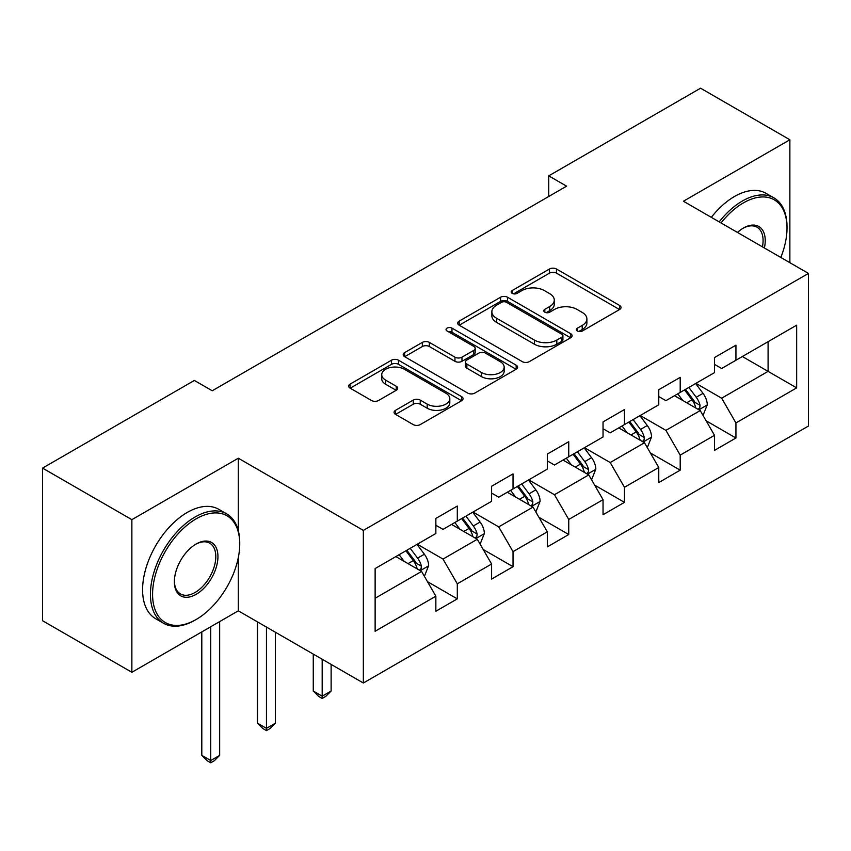 <?xml version="1.0" encoding="UTF-8"?>
<svg xmlns="http://www.w3.org/2000/svg" width="851" height="851" viewBox="0 0 851 851"><rect width="100%" height="100%" fill="white"/><g stroke="black" fill="none" stroke-linecap="round" stroke-linejoin="round"><path stroke-width="1.28" d="M577.425 331.018A3.468 2 0 0 0 582.329 331.018L619.592 309.509A4.957 2.861 0 0 0 621.039 307.477A4.957 2.861 0 0 0 619.592 305.456L556.469 269.012A4.957 2.861 0 0 0 549.459 269.012L512.206 290.521A3.468 2 0 0 0 511.185 291.946A3.468 2 0 0 0 512.206 293.361A3.468 2 0 0 0 517.11 293.361L521.929 290.574A15.871 9.159 0 0 1 544.374 290.574L549.64 293.616A15.871 9.159 0 0 1 554.278 300.095A15.871 9.159 0 0 1 549.64 306.573L544.81 309.349A3.468 2 0 0 0 543.8 310.775A3.468 2 0 0 0 544.81 312.189A3.468 2 0 0 0 549.725 312.189L554.544 309.402A15.871 9.159 0 0 1 576.989 309.402L582.244 312.445A15.871 9.159 0 0 1 586.892 318.923A15.871 9.159 0 0 1 582.244 325.401L577.425 328.178A3.468 2 0 0 0 576.404 329.592A3.468 2 0 0 0 577.425 331.018L577.425 328.178M395.524 410.32A4.957 2.861 0 0 0 394.077 412.341A4.957 2.861 0 0 0 395.524 414.373L413.235 424.596A4.957 2.861 0 0 0 420.245 424.596L461.625 400.704A4.957 2.861 0 0 0 463.072 398.683A4.957 2.861 0 0 0 461.625 396.662L398.502 360.218A4.957 2.861 0 0 0 391.492 360.218L350.123 384.109A4.957 2.861 0 0 0 348.665 386.131A4.957 2.861 0 0 0 350.123 388.152L371.504 400.502A4.957 2.861 0 0 0 378.525 400.502L396.226 390.279A4.957 2.861 0 0 0 397.683 388.258A4.957 2.861 0 0 0 396.226 386.226L385.62 380.11A13.265 7.659 0 0 1 381.737 374.695A13.265 7.659 0 0 1 389.928 367.611A13.265 7.659 0 0 1 404.385 369.281L445.935 393.268A13.265 7.659 0 0 1 449.817 398.683A13.265 7.659 0 0 1 441.626 405.757A13.265 7.659 0 0 1 427.17 404.097L420.245 400.098A4.957 2.861 0 0 0 413.235 400.098L395.524 410.32L395.524 414.373M238.312 458.21L131.862 519.663L42.55 468.103L42.55 620.73L131.862 672.29L238.312 610.827L363.345 683.013L363.345 530.396L238.312 458.21L238.312 530.652M789.877 262.682L789.877 139.766L683.417 201.23L808.45 273.416L363.345 530.396M789.877 139.766L700.564 88.206L548.746 175.859L548.746 196.485M42.55 468.103L194.368 380.45L212.229 390.769L566.606 186.167L548.746 175.859M522.28 361.632A4.957 2.861 0 0 0 529.301 361.632L570.67 337.741A4.957 2.861 0 0 0 572.127 335.72A4.957 2.861 0 0 0 570.67 333.698L507.558 297.254A4.957 2.861 0 0 0 500.548 297.254L459.168 321.146A4.957 2.861 0 0 0 457.71 323.167A4.957 2.861 0 0 0 459.168 325.199L522.28 361.632M448.456 331.762A3.468 2 0 0 1 451.977 332.252L451.977 328.124L516.153 365.175A4.957 2.861 0 0 1 517.599 367.196A4.957 2.861 0 0 1 516.153 369.228L474.773 393.109A4.957 2.861 0 0 1 467.763 393.109L404.64 356.675L404.64 352.622A4.957 2.861 0 0 0 403.193 354.654A4.957 2.861 0 0 0 404.64 356.675M404.64 352.622L422.351 342.4A4.957 2.861 0 0 1 429.361 342.4L454.955 357.175A4.957 2.861 0 0 0 461.976 357.175L473.72 350.399A4.957 2.861 0 0 0 475.177 348.378A4.957 2.861 0 0 0 473.72 346.346L447.073 330.965A3.468 2 0 0 1 446.052 329.55A3.468 2 0 0 1 448.2 327.699A3.468 2 0 0 1 451.977 328.124M363.345 683.013L808.45 426.032L808.45 273.416M427.468 581.648L457.295 598.87L457.295 583.807L491.591 564.011L491.591 579.074L513.025 566.692L513.025 551.639L547.31 531.843L547.31 546.895L568.745 534.524L568.745 519.461L603.04 499.665L603.04 514.717L624.474 502.345L624.474 487.293L658.77 467.486L658.77 482.549L680.204 470.167L680.204 455.115L714.5 435.318L714.5 450.37L735.934 437.999L735.934 422.936L796.664 387.875L796.664 325.178L768.081 341.676L768.081 371.376L796.664 387.875M457.295 598.87L435.861 611.241L435.861 596.189L375.131 631.251L375.131 568.553L435.861 533.492L435.861 518.429L457.295 506.058L457.295 521.11L491.591 501.313L491.591 486.261L513.025 473.879L513.025 488.942L547.31 469.135L547.31 454.083L568.745 441.712L568.745 456.764L603.04 436.967L603.04 421.905L624.474 409.533L624.474 424.585L658.77 404.789L658.77 389.737L680.204 377.355L680.204 392.417L714.5 372.621L714.5 357.558L735.934 345.187L735.934 360.239L796.664 325.178M451.573 524.418L477.294 539.268L443.009 559.064L417.288 544.215M435.861 525.237L443.009 529.365L457.295 521.11M443.009 559.064L457.295 583.807M477.294 539.268L491.591 564.011M507.302 492.24L533.024 507.09L498.729 526.886L473.007 512.036M491.591 493.059L498.729 497.186L513.025 488.942M498.729 526.886L513.025 551.639M533.024 507.09L547.31 531.843M563.032 460.061L588.754 474.911L554.458 494.718L528.737 479.868M547.31 460.891L554.458 465.018L568.745 456.764M554.458 494.718L568.745 519.461M588.754 474.911L603.04 499.665M618.762 427.893L644.484 442.743L610.188 462.54L584.467 447.69M603.04 428.713L610.188 432.84L624.474 424.585M610.188 462.54L624.474 487.293M644.484 442.743L658.77 467.486M674.492 395.715L700.213 410.565L665.918 430.361L640.197 415.511M658.77 396.545L665.918 400.661L680.204 392.417M665.918 430.361L680.204 455.115M700.213 410.565L714.5 435.318M742.359 356.526L768.081 371.376L721.648 398.194L695.927 383.344M714.5 364.366L721.648 368.494L735.934 360.239M721.648 398.194L735.934 422.936M131.862 519.663L131.862 672.29M375.131 598.253L421.575 571.436L395.853 556.586M421.575 571.436L435.861 596.189M706.107 420.777L735.934 437.999M650.377 452.955L680.204 470.167M594.647 485.123L624.474 502.345M538.917 517.302L568.745 534.524M483.198 549.469L513.025 566.692M238.312 610.827L238.312 557.607M578.808 331.507L582.244 329.518A15.871 9.159 0 0 0 586.892 323.04L586.892 318.923M554.278 300.095L554.278 304.211A15.871 9.159 0 0 1 549.64 310.689L546.204 312.679M619.517 309.541L556.469 273.139A4.957 2.861 0 0 0 549.459 273.139L513.589 293.85M570.606 337.783L507.558 301.382A4.957 2.861 0 0 0 500.548 301.382L459.232 325.231M561.905 337.134A3.468 2 0 0 0 562.926 335.72A3.468 2 0 0 0 561.905 334.305L506.505 302.318A3.468 2 0 0 0 501.601 302.318L496.516 305.254A15.871 9.159 0 0 0 491.867 311.732A15.871 9.159 0 0 0 496.516 318.21L534.385 340.07A15.871 9.159 0 0 0 556.82 340.07L561.905 337.134L561.905 341.262A3.468 2 0 0 0 562.926 339.847L562.926 335.72M491.867 311.732L491.867 315.859A15.871 9.159 0 0 0 496.516 322.338L496.516 318.21M561.905 341.262L556.82 344.198A15.871 9.159 0 0 1 534.385 344.198L496.516 322.338M404.704 356.707L422.351 346.527L422.351 342.4M475.177 348.378L475.177 352.495A4.957 2.861 0 0 1 473.72 354.527L461.976 361.303A4.957 2.861 0 0 1 454.955 361.303L429.361 346.527A4.957 2.861 0 0 0 422.351 346.527M451.977 332.252L516.078 369.26M481.517 372.515A13.265 7.659 0 0 0 495.973 374.174A13.265 7.659 0 0 0 504.164 367.1A13.265 7.659 0 0 0 500.282 361.686L485.644 353.229A4.957 2.861 0 0 0 478.624 353.229L466.88 360.016A4.957 2.861 0 0 0 465.433 362.037A4.957 2.861 0 0 0 466.88 364.068L481.517 372.515L481.517 376.642A13.265 7.659 0 0 0 495.973 378.301A13.265 7.659 0 0 0 504.164 371.227L504.164 367.1M465.433 362.037L465.433 366.164A4.957 2.861 0 0 0 466.88 368.185L466.88 364.068M481.517 376.642L466.88 368.185M449.817 398.683L449.817 402.81A13.265 7.659 0 0 1 441.626 409.884A13.265 7.659 0 0 1 427.17 408.225L420.245 404.225A4.957 2.861 0 0 0 413.235 404.225L395.587 414.405M381.737 374.695L381.737 378.812A13.265 7.659 0 0 0 385.62 384.226L385.62 380.11M396.162 390.322L385.62 384.226M461.561 400.747L398.502 364.345A4.957 2.861 0 0 0 391.492 364.345L350.186 388.194M703.032 415.458L707.277 404.746A13.393 7.733 -120 0 0 703.011 393.353L695.639 383.503M682.779 400.502L677.779 393.822M698.139 409.374L699.756 407.661L700.054 405.321A13.393 7.733 -120 0 0 696.224 397.268L688.853 387.428M685.491 389.364L693.671 400.278A6.819 3.936 60 0 1 694.916 402.353L700.054 405.321M684.566 389.896L691.937 399.747A13.393 7.733 60 0 1 695.767 407.799M780.824 257.459A61.634 35.582 120 0 0 787.015 228.036A61.634 35.582 120 0 0 743.434 202.878A61.634 35.582 120 0 0 721.042 222.951M719.191 221.877A63.155 36.455 -60 0 1 742.359 201.017A63.155 36.455 -60 0 1 773.942 197.889A63.155 36.455 -60 0 1 787.015 226.802L787.015 228.036M737.477 232.44A30.817 17.797 -60 0 1 743.434 228.036L743.434 228.036A30.817 17.797 -60 0 1 764.4 247.981M711.33 217.345A63.155 36.455 -60 0 1 734.509 196.485A63.155 36.455 -60 0 1 766.081 193.358L773.942 197.889M762.453 246.854A29.306 16.914 120 0 0 757.018 227.206A29.306 16.914 120 0 0 742.891 228.355M195.092 620.113L196.155 619.496A61.634 35.582 120 0 0 239.737 544.002A61.634 35.582 120 0 0 196.155 518.844A61.634 35.582 120 0 0 152.574 594.328A61.634 35.582 120 0 0 196.155 619.496L195.092 620.113A63.155 36.455 -60 0 1 163.509 623.24A63.155 36.455 -60 0 1 153.829 572.638A63.155 36.455 -60 0 1 195.092 516.982A63.155 36.455 -60 0 1 226.664 513.855A63.155 36.455 -60 0 1 239.737 542.768L239.737 544.002M196.155 594.328A30.817 17.797 -60 0 1 174.37 581.754A30.817 17.797 -60 0 1 196.155 544.002L196.155 544.002A30.817 17.797 -60 0 1 217.952 556.586A30.817 17.797 -60 0 1 196.155 594.328M174.37 581.116A29.306 16.914 120 0 0 180.433 593.924A29.306 16.914 120 0 0 195.092 592.477A29.306 16.914 120 0 0 214.229 566.649A29.306 16.914 120 0 0 209.74 543.172A29.306 16.914 120 0 0 195.613 544.332M163.509 623.24L155.659 618.698A63.155 36.455 -60 0 1 145.978 568.096A63.155 36.455 -60 0 1 187.231 512.451A63.155 36.455 -60 0 1 218.803 509.324L226.664 513.855M647.303 447.626L651.558 436.925A13.393 7.733 -120 0 0 647.281 425.521L639.909 415.682M627.059 432.68L622.049 425.989M642.409 441.541L644.037 439.829L644.324 437.499A13.393 7.733 -120 0 0 640.495 429.447L633.123 419.596M629.772 421.532L637.942 432.457A6.819 3.936 60 0 1 639.186 434.531L644.324 437.499M628.836 422.075L636.208 431.914A13.393 7.733 60 0 1 640.037 439.967M591.573 479.804L595.828 469.092A13.393 7.733 -120 0 0 591.551 457.7L584.18 447.86M571.329 464.848L566.319 458.168M586.679 473.72L588.307 472.007L588.594 469.667A13.393 7.733 -120 0 0 584.765 461.614L577.393 451.775M574.042 453.711L582.222 464.625A6.819 3.936 60 0 1 583.456 466.699L588.594 469.667M573.106 454.253L580.478 464.093A13.393 7.733 60 0 1 584.307 472.145M535.853 511.972L540.098 501.271A13.393 7.733 -120 0 0 535.822 489.868L528.45 480.028M515.6 497.027L510.589 490.346M530.95 505.888L532.577 504.175L532.875 501.845A13.393 7.733 -120 0 0 529.035 493.793L521.663 483.953M518.312 485.889L526.492 496.803A6.819 3.936 60 0 1 527.726 498.877L532.875 501.845M517.376 486.421L524.748 496.261A13.393 7.733 60 0 1 528.588 504.313M322.189 659.259L322.189 696.182L331.124 691.023L331.124 664.408M331.124 691.023L325.763 696.384L322.189 698.448L318.614 696.384L313.264 691.023L313.264 654.1M313.264 691.023L322.189 696.182L322.189 698.448M480.124 544.151L484.368 533.449A13.393 7.733 -120 0 0 480.102 522.046L472.72 512.206M459.87 529.205L454.86 522.514M475.23 538.066L476.847 536.353L477.145 534.013A13.393 7.733 -120 0 0 473.316 525.961L465.933 516.121M462.582 518.057L470.763 528.982A6.819 3.936 60 0 1 472.007 531.045L477.145 534.013M461.646 518.599L469.029 528.439A13.393 7.733 60 0 1 472.858 536.492M266.459 627.081L266.459 728.35L275.394 723.201L275.394 632.24M275.394 723.201L270.033 728.562L266.459 730.626L262.885 728.562L257.534 723.201L257.534 621.921M257.534 723.201L266.459 728.35L266.459 730.626M424.394 576.329L428.638 565.617A13.393 7.733 -120 0 0 424.372 554.224L417.001 544.374M404.14 561.373L399.14 554.692M419.5 570.244L421.117 568.532L421.415 566.192A13.393 7.733 -120 0 0 417.586 558.139L410.214 548.299M406.852 550.235L415.033 561.149A6.819 3.936 60 0 1 416.277 563.224L421.415 566.192M405.927 550.767L413.299 560.618A13.393 7.733 60 0 1 417.128 568.67M210.729 626.751L210.729 760.528L219.664 755.369L219.664 621.592M219.664 755.369L214.303 760.73L210.729 762.794L207.165 760.73L201.804 755.369L201.804 631.91M201.804 755.369L210.729 760.528L210.729 762.794M582.244 329.518L582.244 325.401M544.81 312.189L544.81 309.349M549.64 310.689L549.64 306.573M512.206 293.361L512.206 290.521M549.459 273.139L549.459 269.012M556.469 273.139L556.469 269.012M619.592 309.509L619.592 305.456M459.168 325.199L459.168 321.146M500.548 301.382L500.548 297.254M507.558 301.382L507.558 297.254M570.67 337.741L570.67 333.698M534.385 344.198L534.385 340.07M556.82 344.198L556.82 340.07M429.361 346.527L429.361 342.4M454.955 361.303L454.955 357.175M461.976 361.303L461.976 357.175M473.72 354.527L473.72 350.399M516.153 369.228L516.153 365.175M413.235 404.225L413.235 400.098M420.245 404.225L420.245 400.098M427.17 408.225L427.17 404.097M396.226 390.279L396.226 386.226M350.123 388.152L350.123 384.109M391.492 364.345L391.492 360.218M398.502 364.345L398.502 360.218M461.625 400.704L461.625 396.662M698.884 409.799L707.192 405.012M696.224 397.268L703.011 393.353M686.704 402.768L691.937 399.747M643.165 441.977L651.462 437.18M640.495 429.447L647.281 425.521M630.974 434.935L636.208 431.914M587.435 474.156L595.743 469.358M584.765 461.614L591.551 457.7M575.244 467.114L580.478 464.093M531.705 506.324L540.013 501.526M529.035 493.793L535.822 489.868M519.514 499.292L524.748 496.261M475.975 538.502L484.283 533.705M473.316 525.961L480.102 522.046M463.784 531.46L469.029 528.439M420.245 570.67L428.553 565.883M417.586 558.139L424.372 554.224M408.055 563.639L413.299 560.618"/></g></svg>
